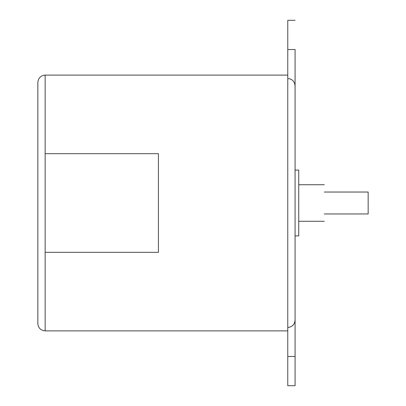 <?xml version="1.0" encoding="UTF-8"?>
<svg xmlns="http://www.w3.org/2000/svg" width="406" height="406" viewBox="0 0 406 406"><rect width="100%" height="100%" fill="white"/><g stroke="black" fill="none" stroke-linecap="round" stroke-linejoin="round"><path stroke-width="0.61" d="M158.421 153.671L45.147 153.671L45.147 252.329L158.421 252.329L158.421 153.671M287.773 75.11L45.147 75.11C40.727 75.562 38.291 77.998 37.839 82.418L37.839 323.582C38.291 328.002 40.727 330.438 45.147 330.89L45.147 252.329M287.773 78.495L287.773 20.3L287.773 49.532L295.081 49.532L295.081 385.7L295.081 356.468L287.773 356.468L287.773 385.7L287.773 327.505C292.259 327.013 294.695 324.506 295.081 319.984L295.081 235.886L298.735 235.886L298.735 170.114L295.081 170.114L295.081 86.016C294.695 81.494 292.259 78.987 287.773 78.495L287.773 327.505M324.313 192.038C324.313 182.614 324.313 182.614 324.313 192.038L368.161 192.038L368.161 213.962L324.313 213.962C324.313 223.386 324.313 223.386 324.313 213.962M45.147 75.11L45.147 153.671M287.773 330.89L45.147 330.89M287.773 385.7L295.081 385.7M287.773 20.3L295.081 20.3M324.313 184.73L298.735 184.73M324.313 221.27L298.735 221.27"/></g></svg>
